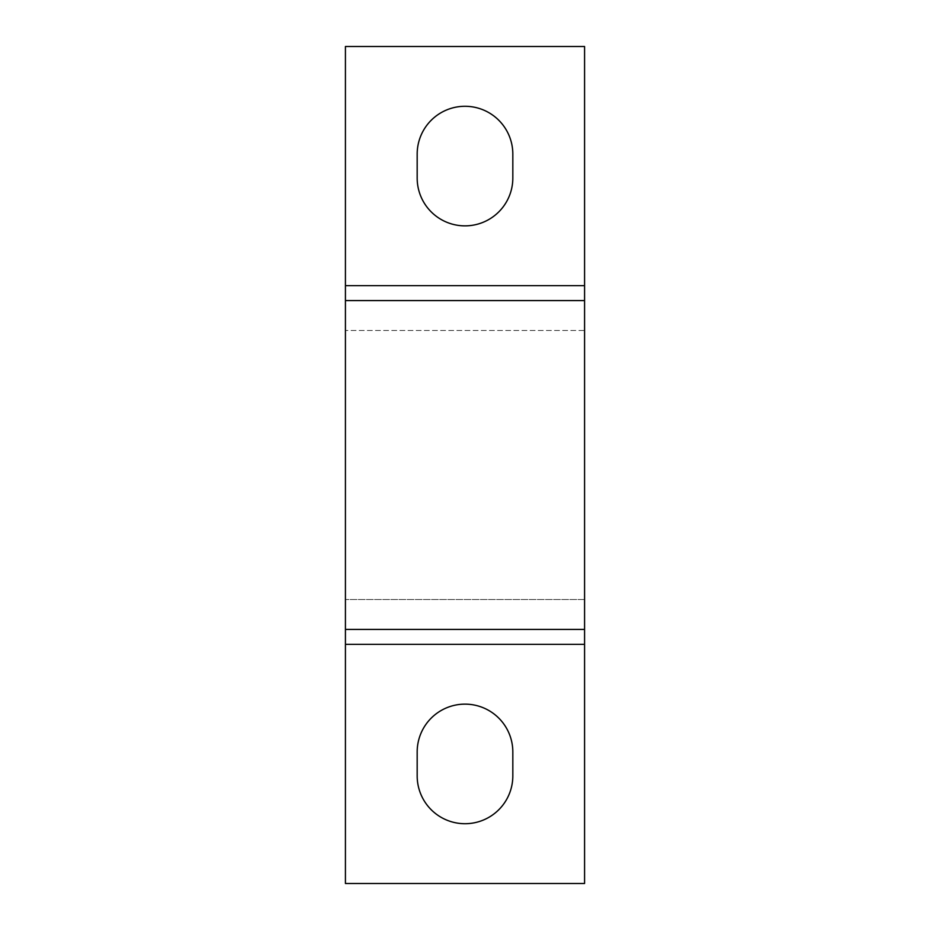 <?xml version="1.0" encoding="UTF-8"?>
<svg xmlns="http://www.w3.org/2000/svg" width="930" height="930" viewBox="0 0 930 930"><rect width="100%" height="100%" fill="white"/><g stroke="black" fill="none" stroke-linecap="round" stroke-linejoin="round"><path stroke-width="0.7" stroke-dasharray="4.65 3.49" d="M512.825 775.887A47.825 47.825 0 0 1 465 823.713A47.825 47.825 0 0 1 417.175 775.887L417.175 751.975A47.825 47.825 0 0 1 465 704.138A47.825 47.825 0 0 1 512.825 751.975L512.825 775.887M584.575 644.362L584.575 883.5L345.425 883.5L345.425 46.5L584.575 46.5L584.575 330.487L345.425 330.487L584.575 330.487L584.575 599.513L345.425 599.513L584.575 599.513L584.575 644.362L345.425 644.362M345.425 629.412L584.575 629.412M584.575 300.588L345.425 300.588M417.175 154.113A47.825 47.825 0 0 1 465 106.287A47.825 47.825 0 0 1 512.825 154.113L512.825 178.025A47.825 47.825 0 0 1 465 225.862A47.825 47.825 0 0 1 417.175 178.025L417.175 154.113M584.575 285.638L345.425 285.638"/><path stroke-width="1.4" d="M512.825 775.887A47.825 47.825 0 0 1 465 823.713A47.825 47.825 0 0 1 417.175 775.887L417.175 751.975A47.825 47.825 0 0 1 465 704.138A47.825 47.825 0 0 1 512.825 751.975L512.825 775.887M584.575 644.362L584.575 883.5L345.425 883.5L345.425 644.362L584.575 644.362L584.575 300.588L345.425 300.588L345.425 644.362M584.575 300.588L584.575 46.5L345.425 46.5L345.425 300.588M584.575 629.412L345.425 629.412M512.825 154.113L512.825 178.025A47.825 47.825 0 0 1 465 225.862A47.825 47.825 0 0 1 417.175 178.025L417.175 154.113A47.825 47.825 0 0 1 465 106.287A47.825 47.825 0 0 1 512.825 154.113M584.575 285.638L345.425 285.638"/></g></svg>
